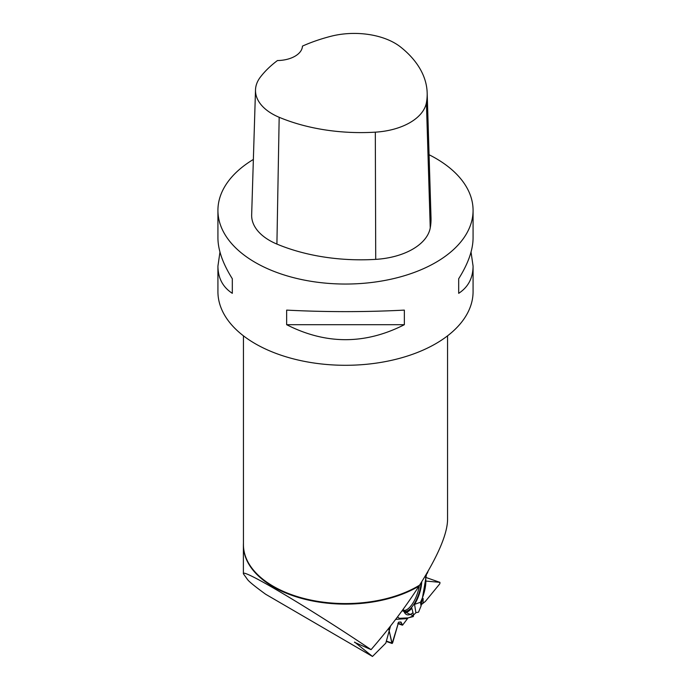 <?xml version="1.0" encoding="UTF-8"?>
<svg xmlns="http://www.w3.org/2000/svg" width="691" height="691" viewBox="0 0 691 691"><rect width="100%" height="100%" fill="white"/><g stroke="black" fill="none" stroke-linecap="round" stroke-linejoin="round"><path stroke-width="1.04" d="M439.96 582.358L439.839 583.765L425.336 601.455L421.493 604.478L425.336 601.455L439.839 583.765L439.865 582.34L426.442 581.114L439.865 582.34L426.502 577.676L439.925 582.349M418.53 612.14L415.896 612.701L413.391 615.206L415.896 612.701L418.53 612.14L421.069 606.016L426.572 573.755M388.644 628.421L391.849 643.01L392.6 642.958L398.612 622.159L400.849 622.012L402.577 625.139L408.07 617.901L413.296 616.571L408.07 617.901L402.577 625.139L400.953 622.03L398.612 622.159L392.134 643.485L389.18 630.874M427.513 572.899L426.563 574.186L428.005 571.302L427.513 572.899M421.069 582.815A20.454 8.154 -70.7 0 1 410.592 608.477A20.454 8.154 -70.7 0 1 403.829 611.06M397.506 616.925L399.32 618.324L408.07 617.901M395.675 619.361L407.362 618.609M413.296 616.571L413.425 615.871L408.968 617.668M413.425 615.871L402.153 610.663M404.537 612.615A21.767 8.672 109.3 0 0 411.836 608.166L412.985 612.684A22.863 9.113 -70.7 0 1 405.937 614.204A22.863 9.113 -70.7 0 1 403.319 609.065M425.267 575.966A22.863 9.113 -70.7 0 1 420.465 602.258L414.557 604.366L415.896 612.701M414.557 604.366A21.767 8.672 109.3 0 0 421.752 581.727M412.985 612.684L413.46 615.672M423.056 602.906L423.142 598.51M420.465 602.258L421.069 606.016M354.621 642.069L372.484 656.45L265.603 594.217C255.523 586.875 249.563 582.072 247.732 579.818L243.387 573.78L243.387 545.173A102.113 58.951 0 0 0 307.305 599.84A102.113 58.951 0 0 0 419.031 586.072L419.584 585.173C437.835 556.186 447.163 534.454 447.561 519.969L447.561 335.835M354.492 642.302L371.067 649.644C309.283 608.037 241.47 567.743 243.387 573.78M372.484 656.45L385.803 643.131L390.51 626.046M471.037 252.06L473.076 266.13L473.076 291.637A127.576 73.652 180 0 1 435.71 343.721A127.576 73.652 180 0 1 255.29 343.721A127.576 73.652 180 0 1 217.924 291.637L217.924 266.13L219.963 252.06M429.076 154.741A127.576 73.652 180 0 1 435.71 158.308A127.576 73.652 180 0 1 473.076 210.392A127.576 73.652 180 0 1 345.5 284.044A127.576 73.652 180 0 1 217.924 210.392A127.576 73.652 180 0 1 253.364 159.448M286.653 324.701L286.653 310.112C325.884 312.133 365.116 312.133 404.347 310.112L404.347 324.701C365.116 344.671 325.884 344.671 286.653 324.701L404.347 324.701M473.076 266.13C472.981 278.076 468.187 287.136 458.686 293.33L458.686 278.741C468.187 263.608 472.981 250.021 473.076 237.98L473.076 210.392M217.924 210.392L217.924 237.98C218.019 250.021 222.813 263.608 232.314 278.741L232.314 293.33C222.813 287.136 218.019 278.076 217.924 266.13M427.168 92.81L431.011 217.769A142.882 82.497 180 0 1 430.243 227.935A61.24 35.353 180 0 1 375.723 259.367A142.882 82.497 180 0 1 276.91 244.078A61.24 35.353 180 0 1 251.662 214.841L255.506 89.882A57.388 33.133 180 0 1 260.429 77.029A139.038 80.268 180 0 1 277.462 60.54A25.515 14.727 180 0 0 302.451 46.107A139.038 80.268 180 0 1 330.859 36.295A57.388 33.133 180 0 1 400.694 47.1A139.038 80.268 180 0 1 427.168 92.81A139.038 80.268 180 0 1 426.416 102.709A57.388 33.133 180 0 1 375.317 132.162A139.038 80.268 180 0 1 279.173 117.289A57.388 33.133 180 0 1 255.506 89.882M458.686 278.741L458.686 293.33M232.314 293.33L232.314 278.741M243.439 543.307A102.113 58.951 0 0 0 243.387 545.173M419.031 586.072C405.617 606.94 389.629 628.128 371.067 649.644M399.778 622.081L401.359 622.634M397.973 623.17L401.877 624.534M402.257 625.13L397.852 623.593L402.171 625.079M386.364 641.093L391.849 643.01M419.316 585.597A19.858 7.912 -70.7 0 1 403.604 610.334M426.416 102.709L430.243 227.935M375.317 132.162L375.723 259.367M279.173 117.289L276.91 244.078M243.439 335.835L243.439 544.646A102.061 58.925 0 0 0 273.334 586.313A102.061 58.925 0 0 0 419.584 585.173M392.022 643.451L386.269 641.438"/></g></svg>
